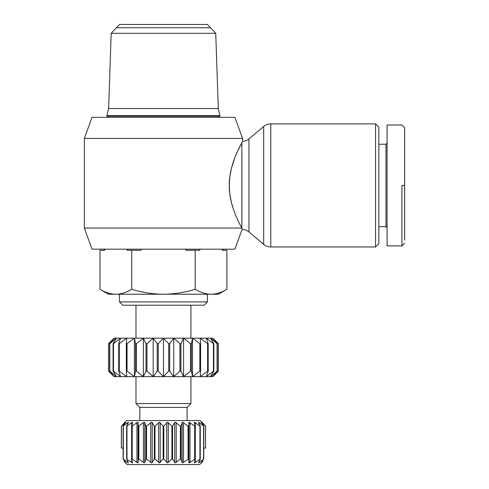 <?xml version="1.0" encoding="UTF-8"?>
<svg xmlns="http://www.w3.org/2000/svg" width="489" height="489" viewBox="0 0 489 489"><rect width="100%" height="100%" fill="white"/><g stroke="black" fill="none" stroke-linecap="round" stroke-linejoin="round"><path stroke-width="0.73" d="M375.54 246.969L270.765 246.969L270.765 123.9L375.54 123.9L375.54 246.969L378.841 243.675L378.841 127.195L375.54 123.9M270.765 123.9A10.99 10.99 0 0 0 263.687 126.48L263.687 244.39A10.99 10.99 0 0 0 270.765 246.969M263.687 244.39L248.944 231.975A10.99 10.99 0 0 0 242.086 229.39L234.885 249.17L92.03 249.17L84.34 228.039L84.34 138.442L92.03 117.305L234.885 117.305L242.575 138.442L242.575 141.455A10.99 10.99 0 0 0 248.944 138.894L263.687 126.48M242.477 141.645L241.866 142.776C239.372 147.544 229.194 165.3 229.243 185.435C229.194 205.49 239.292 223.192 241.835 228.039L84.34 228.039M241.835 228.039L242 228.962M242.575 138.442L84.34 138.442M106.865 115.655L106.865 116.205L220.05 116.205L218.29 108.515L215.735 33.319L207.415 24.45L119.505 24.45L111.18 33.319L108.625 108.515L106.865 115.655L220.05 115.655M104.67 249.17L104.67 250.27L100.013 250.27L100.013 289.317L108.515 294.225L115.911 294.225C121.003 294.189 126.278 292.55 131.737 289.317C142.684 292.563 153.259 294.195 163.46 294.225C173.662 294.195 184.231 292.563 195.178 289.317C200.655 292.563 205.942 294.195 211.04 294.225C216.144 294.195 221.425 292.563 226.902 289.317L218.4 294.225L115.911 294.225M207.415 294.225L207.415 301.915L119.505 301.915L119.505 294.225M207.415 301.915L204.115 305.215L122.8 305.215L119.505 301.915M104.12 249.17L104.12 250.27M187.085 420.595L187.085 407.41L190.93 403.559L190.93 376.64M135.985 376.64L135.985 403.559L139.83 407.41L139.83 420.595M201.92 422.245L200.27 420.595L126.645 420.595L124.995 422.245M201.554 423.003L201.554 422.575L205.496 426.09L205.563 448.065L205.563 426.09L202.238 422.575M199.206 423.865L199.206 422.575L198.595 422.245L203.595 426.09L203.595 459.055L198.595 462.9L200.258 459.055L194.573 462.9L195.111 459.055L189.194 462.9L188.583 459.055L182.69 462.9L182.177 462.57L180.961 459.055L180.374 459.055L175.343 462.9L174.701 462.57L172.568 459.055L171.939 459.055L167.476 462.9L163.778 459.055L163.137 459.055L159.438 462.9L154.976 459.055L154.347 459.055L152.213 462.57L151.572 462.9L146.547 459.055L145.954 459.055L144.738 462.57L144.231 462.9L138.852 459.055L138.332 459.055L138.087 462.57L137.721 462.9L132.232 459.055L131.804 459.055L132.342 462.9L126.657 459.055L128.32 462.9L123.124 459.055L125.838 462.9L124.267 461.622L127.238 464.55L199.677 464.55L202.648 461.622L202.648 460.656M195.288 462.57L195.288 422.575L194.573 422.245L199.934 426.09L199.934 459.055M189.989 462.57L189.989 422.575L189.194 422.245L194.683 426.09L194.683 459.055M183.522 462.57L183.522 422.575L182.69 422.245L188.063 426.09L188.063 459.055M144.231 422.245L143.393 422.575L144.231 422.245L144.738 422.575L145.954 426.09L145.954 459.055M137.721 422.245L136.932 422.575L137.721 422.245L138.087 422.575L138.332 426.09L138.332 459.055M132.537 422.575L132.342 422.245L131.627 422.575L132.342 422.245L132.537 422.575L131.804 426.09L131.804 459.055M128.344 422.575L128.32 422.245L127.715 422.575L128.32 422.245L128.344 422.575L126.657 426.09L126.657 459.055M125.685 422.575L123.124 426.09L123.124 459.055M202.648 461.622L201.077 462.9L203.595 459.055M201.077 462.9L201.23 462.57M203.791 459.055L203.791 426.09L201.077 422.245M198.595 462.9L198.571 462.57M198.571 422.575L200.258 426.09L200.258 459.055M194.573 462.9L194.377 462.57M194.377 422.575L195.111 426.09L195.111 459.055M188.583 459.055L188.583 426.09L189.194 422.245M180.961 459.055L180.961 426.09L182.177 422.575L182.69 422.245M172.568 459.055L172.568 426.09L174.701 422.575L175.343 422.245L180.374 426.09L180.374 459.055M163.778 459.055L163.778 426.09L167.476 422.245L171.939 426.09L171.939 459.055M154.976 459.055L154.976 426.09L159.438 422.245L163.137 426.09L163.137 459.055M146.547 459.055L146.547 426.09L151.572 422.245L152.213 422.575L154.347 426.09L154.347 459.055M190.93 338.18L190.93 305.215M135.985 305.215L135.985 338.18M114.01 376.64L108.515 371.145L108.515 343.675L108.515 371.145L114.279 376.64L212.904 376.64L218.4 371.145L212.636 376.64L217.305 371.145L217.305 343.675L212.636 338.18L218.4 343.675L218.4 371.145L218.4 343.675L212.904 338.18L114.01 338.18L108.515 343.675L114.279 338.18L109.615 343.675L109.615 371.145L114.01 376.64M218.4 117.305L218.4 116.205M108.515 116.205L108.515 117.305M222.795 250.27L222.795 249.17M378.841 226.645L385.98 226.645L385.98 144.231L378.841 144.231M385.98 144.231L387.08 143.13M387.08 227.74L385.98 226.645M401.915 185.435L401.915 245.869L401.915 185.435L404.66 185.435L404.66 240.062M404.66 185.435L404.66 127.745L401.915 124.995L387.08 124.995L387.08 245.875L401.915 245.875L404.66 243.125M226.902 289.317L226.902 250.27L222.244 250.27L222.244 249.17M199.836 249.17L199.836 250.27L195.178 250.27L195.178 289.317M195.178 250.27L185.869 250.27L185.869 249.17M141.046 249.17L141.046 250.27L131.737 250.27L131.737 289.317M131.737 250.27L127.079 250.27L127.079 249.17M100.013 289.317C105.477 292.55 110.752 294.189 115.838 294.225M153.179 338.18L157.213 343.675L157.213 371.145L153.179 376.64L146.957 371.145L146.957 343.675L153.179 338.18L153.179 376.64M120.636 338.18L118.717 343.675L118.717 371.145L120.636 376.64L113.472 371.145L113.472 343.675L120.636 338.18M143.344 338.18L146.003 343.675L146.003 371.145L143.344 376.64L136.425 371.145L136.425 343.675L143.344 338.18L143.344 376.64M134.389 338.18L135.551 343.675L135.551 371.145L134.389 376.64L127.067 371.145L127.067 343.675L134.389 338.18L134.389 376.64M126.712 338.18L126.321 343.675L126.321 371.145L126.712 376.64L119.304 371.145L119.304 343.675L126.712 338.18M116.431 338.18L113.063 343.675L113.063 371.145L116.431 376.64L109.823 371.145L109.823 343.675L116.431 338.18M173.742 338.18L179.958 343.675L179.958 371.145L173.742 376.64L169.701 371.145L169.701 343.675L173.742 338.18L173.742 376.64M210.49 338.18L217.092 343.675L217.092 371.145L210.49 376.64L213.852 371.145L213.852 343.675L210.49 338.18M206.285 338.18L213.442 343.675L213.442 371.145L206.285 376.64L208.204 371.145L208.204 343.675L206.285 338.18M200.209 338.18L207.611 343.675L207.611 371.145L200.209 376.64L200.594 371.145L200.594 343.675L200.209 338.18M192.525 338.18L199.848 343.675L199.848 371.145L192.525 376.64L191.364 371.145L191.364 343.675L192.525 338.18L192.525 376.64M183.571 338.18L190.496 343.675L190.496 371.145L183.571 376.64L180.912 371.145L180.912 343.675L183.571 338.18L183.571 376.64M190.496 343.675L191.364 343.675M199.848 343.675L200.594 343.675M207.611 343.675L208.204 343.675M213.442 343.675L213.852 343.675M179.958 343.675L180.912 343.675M157.213 343.675L158.216 343.675L163.46 338.18L168.699 343.675L169.701 343.675M126.321 343.675L127.067 343.675M135.551 343.675L136.425 343.675M118.717 343.675L119.304 343.675M113.063 343.675L113.472 343.675M146.003 343.675L146.957 343.675M168.699 343.675L168.699 371.145L163.46 376.64L158.216 371.145L157.213 371.145M158.216 371.145L158.216 343.675M191.364 371.145L190.496 371.145M200.594 371.145L199.848 371.145M208.204 371.145L207.611 371.145M213.852 371.145L213.442 371.145M169.701 371.145L168.699 371.145M180.912 371.145L179.958 371.145M127.067 371.145L126.321 371.145M136.425 371.145L135.551 371.145M113.472 371.145L113.063 371.145M119.304 371.145L118.717 371.145M163.46 338.18L163.46 376.64M146.957 371.145L146.003 371.145M124.267 460.656L124.267 461.622M124.677 422.575L121.351 426.09L121.351 448.065L123.124 448.065M203.791 448.065L205.496 448.065M121.419 448.065L121.419 426.09L125.361 422.575L125.361 423.003M121.351 448.065L121.419 426.09M132.537 462.57L132.342 462.9M128.344 462.57L128.32 462.9M125.685 462.57L125.838 462.9M123.32 459.055L123.32 426.09L127.715 422.575L127.715 423.865M126.981 459.055L126.981 426.09L131.627 422.575L131.627 462.57M126.657 426.09L126.981 426.09M132.232 459.055L132.232 426.09L136.932 422.575L136.932 462.57M131.804 426.09L132.232 426.09M138.852 459.055L138.852 426.09L143.393 422.575L143.393 462.57M138.332 426.09L138.852 426.09M145.954 426.09L146.547 426.09M154.347 426.09L154.976 426.09M163.137 426.09L163.778 426.09M171.939 426.09L172.568 426.09M180.374 426.09L180.961 426.09M188.063 426.09L188.583 426.09M194.683 426.09L195.111 426.09M199.934 426.09L200.258 426.09M187.085 407.41L139.83 407.41M190.93 403.559L135.985 403.559M210.16 27.745L116.755 27.745M215.735 33.319L111.18 33.319M218.29 108.515L108.625 108.515M237.538 151.37L241.872 142.764M233.4 209.194L231.401 202.434L229.806 194.047L229.243 185.435L229.806 176.822L231.401 168.436L234.885 157.611M248.944 231.975L248.944 138.894M241.866 142.776L241.866 228.21M188.833 462.57L188.833 422.575M182.177 462.57L182.177 422.575M174.701 462.57L174.701 422.575M166.737 462.57L166.737 422.575M158.632 462.57L158.632 422.575M150.734 462.57L150.734 422.575M127.715 462.57L127.715 461.28M125.361 462.57L125.361 462.142M201.554 462.57L201.554 462.142M138.087 462.57L138.087 422.575M144.738 462.57L144.738 422.575M152.213 462.57L152.213 422.575M160.178 462.57L160.178 422.575M168.283 462.57L168.283 422.575M176.181 462.57L176.181 422.575M199.206 462.57L199.206 461.28"/></g></svg>
